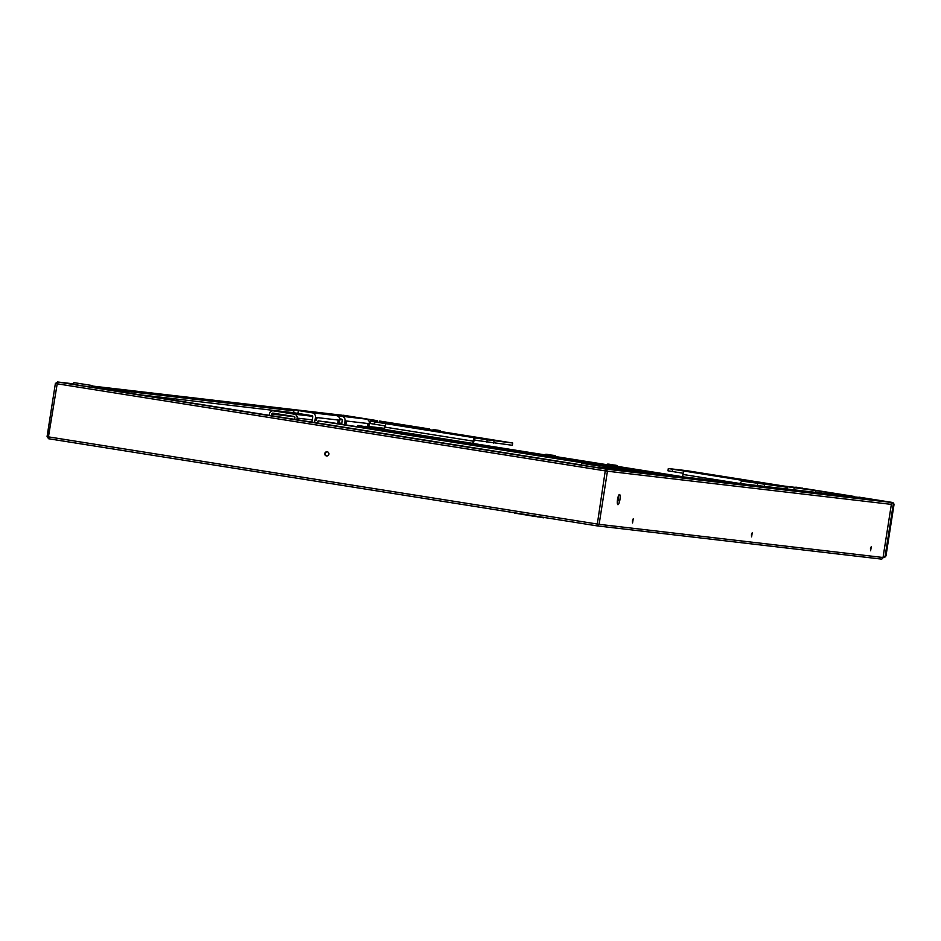 <?xml version="1.0" encoding="UTF-8"?>
<svg xmlns="http://www.w3.org/2000/svg" width="941" height="941" viewBox="0 0 941 941"><rect width="100%" height="100%" fill="white"/><g stroke="black" fill="none" stroke-linecap="round" stroke-linejoin="round"><path stroke-width="1.41" d="M48.603 438.741L47.109 436.636L48.603 438.741L597.112 525.878L881.058 559.048A1.835 1.788 -83.3 0 0 883.034 557.495L891.362 504.376A1.835 1.788 -83.3 0 0 889.88 502.271L860.286 497.577A1.835 1.788 -83.3 0 0 860.145 497.554M328.891 454.197A2.129 2.07 96.7 0 1 326.609 455.985A2.129 2.07 96.7 0 1 324.798 453.633A2.129 2.07 96.7 0 1 327.103 451.762A2.129 2.07 96.7 0 1 328.891 454.197M326.809 455.997A2.129 2.07 96.7 0 1 327.292 451.798M74.915 384.598L57.483 381.975L74.927 384.61M595.277 467.265L605.969 469.112L595.241 467.265M91.748 387.139L94.182 387.504L91.748 387.139M331.373 425.414L335.514 426.073L331.373 425.414M153.806 393.914L156.465 394.314L153.806 393.914M341.254 415.122A1.835 1.788 96.7 0 1 341.395 415.146L370.989 419.839A1.835 1.788 96.7 0 1 372.483 421.439M293.898 410.841L94.194 387.516L581.444 464.913L94.194 387.516M47.109 436.636L55.378 383.505L605.251 470.876L605.933 469.1L607.439 471.206L605.251 470.876L597.053 525.866L599.123 524.337L48.45 436.871L48.614 438.741L597.112 525.878M55.425 383.516L57.483 381.975L55.378 383.505L47.062 436.636L48.45 436.871L57.507 381.975L605.933 469.1L889.88 502.271M669.392 475.828L672.05 476.228L669.392 475.828M870.46 548.627L870.613 550.791L871.284 546.592L870.46 548.627M751.436 534.723L751.588 536.888L752.259 532.688L751.436 534.723M632.411 520.82L632.564 522.984L633.234 518.785L632.411 520.82M619.919 499.718A5.176 1.2 99 0 0 619.543 494.472A5.176 1.2 99 0 0 617.543 499.389A5.176 1.2 99 0 0 617.919 504.682A5.176 1.2 99 0 0 619.919 499.718M617.32 503.094A5.176 1.2 99 0 0 618.261 499.448A5.176 1.2 99 0 0 618.484 495.801M597.217 525.89L880.988 559.036A1.835 1.788 -83.3 0 0 881.058 559.048M369.366 422.238L370.048 422.344M294.662 419.357L294.909 417.757A1.153 1.117 -83.3 0 0 293.98 416.451L273.008 413.123A1.153 1.117 -83.3 0 0 271.726 414.075L271.478 415.675M312.224 419.874L297.121 418.11L296.874 419.71M297.121 418.11A3.446 3.352 -83.3 0 0 294.345 414.181L273.361 410.852A3.446 3.352 -83.3 0 0 269.514 413.722L269.267 415.322M92.006 385.492L91.748 387.198L82.643 385.857L73.574 384.351L73.845 382.646L92.006 385.492L73.845 382.646M76.868 383.105L88.983 385.034L76.868 383.105M599.864 466.171L599.593 467.877L590.501 466.536L581.432 465.03L581.691 463.325L599.864 466.171L581.691 463.325M584.726 463.784L596.829 465.713L584.726 463.784M684.236 477.005L365.037 426.579M365.084 426.308L684.895 477.087M676.955 476.158L357.815 425.461L357.604 426.755M677.626 476.24L357.815 425.461M368.896 426.885L369.401 423.685A4.023 3.917 96.7 0 0 366.155 419.098L323.822 413.346L341.818 416.263A4.023 3.917 96.7 0 1 345.065 420.85L344.465 424.673M369.401 423.685L367.731 423.497L367.602 426.544L368.425 423.579L346.041 420.956L345.912 424.003L346.735 421.039L345.065 420.85M339.76 418.839L341.383 419.098A1.153 1.117 -83.3 0 1 342.301 420.404L341.701 424.226M815.553 492.343L815.823 490.59L773.502 484.838A4.023 3.917 96.7 0 0 772.208 484.85M797.521 487.638A4.023 3.917 96.7 0 1 797.827 487.673L773.502 484.838M815.823 490.59L797.827 487.673M441.023 431.578A2.294 2.235 -83.3 0 0 439.447 430.484L433.131 429.519L433.013 430.308M377.6 420.803L344.5 415.404A2.294 2.235 -83.3 0 0 344.324 415.381M377.623 420.662L376.812 420.709M376.823 420.58L343.712 415.31A2.294 2.235 -83.3 0 0 342.795 415.357M440.2 431.449A2.294 2.235 -83.3 0 0 438.659 430.402L433.131 429.519M429.296 428.931L425.979 428.402A5.74 1.329 -81 0 1 426.002 428.414A5.74 1.329 -81 0 1 425.991 428.402L402.795 424.72A5.74 1.329 -81 0 1 402.819 424.72A5.74 1.329 -81 0 1 402.807 424.72L379.611 421.039A5.74 1.329 99 0 0 379.611 421.039A5.74 1.329 99 0 0 379.623 421.039L429.296 428.931A5.74 1.329 -81 0 1 429.308 428.931A5.74 1.329 -81 0 1 429.849 429.802M406.241 425.297A5.74 1.329 99 0 0 406.124 425.25A5.74 1.329 99 0 0 406.112 425.25L402.807 424.72M383.058 421.615A5.74 1.329 99 0 0 382.94 421.568A5.74 1.329 99 0 0 382.928 421.568L379.623 421.039M549.779 454.915L554.12 455.562L549.779 454.915M611.603 464.736L615.943 465.383L611.603 464.736M505.235 511.281L550.438 518.467M522.02 514.292L516.127 513.351M516.115 513.48L514.562 513.233M523.843 514.68L521.338 514.304M516.139 513.433L516.88 513.551M530.054 515.644L531.23 515.833M537.487 516.832L538.346 516.962M537.864 516.809L534.97 516.338M535.464 516.562L532.806 515.997M532.277 516.08L530.795 515.68M542.087 517.479L538.123 516.844M542.451 517.644L543.569 517.832M530.465 515.75L523.208 514.48M637.28 471.523L318.799 420.898L637.951 471.606M318.14 420.827L317.787 423.027M325.363 421.944L645.22 472.453M325.41 421.674L644.561 472.37M682.601 476.722L682.954 474.452L739.791 483.474A4.023 3.917 -83.3 0 1 743.872 481.38L786.206 487.132L768.209 484.215A4.023 3.917 -83.3 0 0 767.891 484.18M314.635 422.533L315.435 417.381A4.023 3.917 -83.3 0 0 312.2 412.793L294.039 409.876L315.894 412.417L336.537 415.64A4.023 3.917 -83.3 0 1 339.772 420.227L339.207 423.838M293.757 412.723L311.753 415.64A1.153 1.117 96.7 0 1 312.683 416.945L311.871 422.097M339.772 420.227L338.101 420.027L337.972 423.085L338.795 420.109L316.411 417.498L316.294 420.545L317.105 417.581L315.435 417.381M883.587 557.354L883.493 557.343A2.294 2.235 96.7 0 0 886.057 555.425L893.95 505.023A2.294 2.235 96.7 0 0 892.103 502.4L858.98 497.142L891.303 502.306A2.294 2.235 96.7 0 1 893.162 504.929L885.269 555.331A2.294 2.235 96.7 0 1 883.07 557.272M801.861 488.238L796.357 487.226A2.294 2.235 96.7 0 0 795.169 487.367M796.968 487.297A2.294 2.235 96.7 0 1 797.156 487.32L802.649 488.332M815.976 490.649L854.346 496.46A5.74 1.329 -81 0 1 854.357 496.46A5.74 1.329 -81 0 1 854.769 496.93M851.052 495.931A5.74 1.329 -81 0 0 851.04 495.931L851.029 495.931A5.74 1.329 -81 0 1 851.04 495.931L807.978 489.085A5.74 1.329 99 0 0 807.978 489.085L799.909 488.014M827.845 492.249A5.74 1.329 -81 0 1 827.857 492.249A5.74 1.329 -81 0 1 827.868 492.249L831.174 492.778M808.107 489.144A5.74 1.329 99 0 0 807.99 489.097L804.673 488.567A5.74 1.329 99 0 0 804.673 488.567A5.74 1.329 99 0 0 804.661 488.567M802.673 488.191L801.873 488.097M489.261 439.729L471.688 436.836L489.261 439.729M512.551 442.999L487.191 439.8L370.225 421.18L395.738 424.379L512.704 443.011L512.351 445.281L474.158 440.082L473.358 443.482M385.104 425.908L369.872 423.45L370.225 421.18M394.138 424.509L416.534 427.979L394.114 424.614M428.673 429.908L461.796 435.165L428.661 429.99M472.841 443.399L473.194 441.129A3.446 0.8 -81 0 1 474.523 437.812M384.516 429.367L384.869 427.096A3.446 0.8 99 0 1 386.198 423.779M474.687 440.141L475.052 437.871M683.19 473.264L667.957 470.806L668.31 468.536L686.989 470.712L783.865 486.038M682.378 470.3L692.2 471.97M682.378 470.265L692.223 471.864M762.175 483.509L668.31 468.536M726.758 477.263L759.881 482.521L726.746 477.346M774.067 484.897L777.054 485.25M684.283 471.135A3.446 0.8 99 0 0 682.954 474.452M370.989 419.839L367.119 419.392M341.395 415.146L91.936 385.998L341.324 415.134M57.413 381.964L73.657 383.869L57.483 381.975M139.903 394.773L293.71 412.734M369.166 421.556L370.154 421.662M860.286 497.577L599.711 467.136L860.215 497.566M883.034 557.495L599.123 524.337L607.439 471.206L891.362 504.376M294.58 416.745L271.726 414.075M304.508 414.487L273.361 410.852M342.23 419.768L339.819 419.498M312.6 416.31L294.345 414.181M384.669 428.343L368.954 426.508M341.842 423.332L339.336 423.038M366.155 419.098L341.818 416.263M793.863 489.814L794.133 488.061M787.299 487.026L786.982 489.014M343.712 415.31L344.5 415.404M438.659 430.402L439.447 430.484M375.071 420.603L374.906 421.721M373.401 420.321L373.212 421.521M551.579 455.126L551.579 455.126C546.58 454.127 544.627 454.021 545.745 454.832L555.272 456.326C555.978 455.797 554.743 455.397 551.579 455.126M613.403 464.948L613.403 464.948C608.404 463.948 606.463 463.842 607.568 464.654L617.096 466.148C617.802 465.619 616.567 465.219 613.403 464.948M757.364 485.544L757.67 483.568M764.245 486.356L764.515 484.603M785.935 488.885L786.206 487.132M743.872 481.38L768.209 484.215M298.403 410.605L297.956 413.44M312.2 412.793L336.537 415.64M797.156 487.32L796.357 487.226M892.103 502.4L891.303 502.306M886.057 555.425L885.269 555.331M893.95 505.023L893.162 504.929M473.194 441.129L384.869 427.096M493.684 443.105L494.037 440.835M486.838 442.07L487.191 439.8M374.224 424.179L374.577 421.909M672.309 471.535L672.662 469.265M304.449 414.475L273.231 410.829M797.674 487.661L773.337 484.815M815.988 490.602L815.706 492.366M425.991 428.402L429.308 428.931M343.618 415.299L344.418 415.393M373.33 420.309L373.142 421.509M743.719 481.357L768.056 484.192M786.088 488.908L786.358 487.144M294.039 409.876L293.604 412.711M797.062 487.309L796.274 487.215M512.351 445.281L512.704 443.011"/></g></svg>
